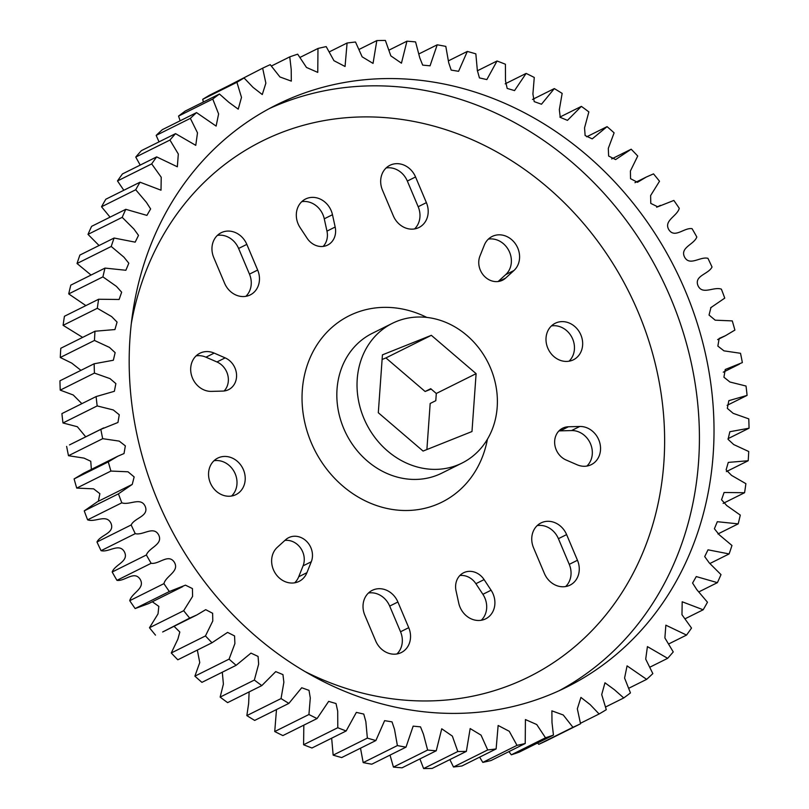 <?xml version="1.0" encoding="UTF-8"?>
<svg xmlns="http://www.w3.org/2000/svg" width="809" height="809" viewBox="0 0 809 809"><rect width="100%" height="100%" fill="white"/><g stroke="black" fill="none" stroke-linecap="round" stroke-linejoin="round"><path stroke-width="1.21" d="M457.57 465.064A78.069 68.077 63.5 0 0 462.01 463.072A78.069 68.077 63.5 0 0 489.354 365.355A78.069 68.077 63.5 0 0 396.845 321.325A78.069 68.077 63.5 0 0 392.405 323.307A78.069 68.077 63.5 0 0 365.061 421.024A78.069 68.077 63.5 0 0 457.57 465.064M225.155 357.881A17.697 15.432 -116.5 0 1 236.471 373.697A17.697 15.432 -116.5 0 1 228.563 389.665A17.697 15.432 -116.5 0 1 227.551 390.11A17.697 15.432 -116.5 0 1 222.788 391.081L211.452 391.384A20.397 17.788 63.5 0 1 191.642 375.77A20.397 17.788 63.5 0 1 199.914 353.22A20.397 17.788 63.5 0 1 214.183 353.098L225.155 357.881L216.954 361.967A17.697 15.432 -116.5 0 1 224.103 390.99M249.071 295.437A20.397 17.788 63.5 0 0 250.234 294.921A20.397 17.788 63.5 0 0 257.666 270.054L246.826 244.379A20.397 17.788 -116.5 0 0 221.191 232.719A20.397 17.788 -116.5 0 0 213.758 257.586L224.599 283.261A20.397 17.788 63.5 0 0 249.071 295.437M245.825 296.347A20.397 17.788 63.5 0 0 249.465 274.14L257.666 270.054M335.169 227.036A17.697 15.432 -116.5 0 1 327.605 245.097A17.697 15.432 -116.5 0 1 326.593 245.542A17.697 15.432 -116.5 0 1 307.117 238.25L300.129 227.642A20.397 17.788 63.5 0 1 305.559 199.014A20.397 17.788 63.5 0 1 332.479 214.719L335.169 227.036L326.967 231.121A17.697 15.432 -116.5 0 1 323.145 246.421M417.798 228.027A20.397 17.788 63.5 0 0 418.951 227.511A20.397 17.788 63.5 0 0 426.394 202.644L415.553 176.969A20.397 17.788 -116.5 0 0 389.918 165.309A20.397 17.788 -116.5 0 0 382.475 190.176L393.326 215.851A20.397 17.788 63.5 0 0 417.798 228.027M414.542 228.937A20.397 17.788 63.5 0 0 418.182 206.73L426.394 202.644M505.625 278.084A17.697 15.432 -116.5 0 1 502.541 280.197A17.697 15.432 -116.5 0 1 501.529 280.652A17.697 15.432 -116.5 0 1 483.721 275.545A17.697 15.432 -116.5 0 1 479.939 256.089L484.288 245.188A20.397 17.788 63.5 0 1 492.155 236.461A20.397 17.788 63.5 0 1 515.96 244.642A20.397 17.788 63.5 0 1 513.907 270.55L505.625 278.084L498.991 281.39M484.5 619.36A20.397 17.788 63.5 0 0 485.663 618.845A20.397 17.788 63.5 0 0 491.093 590.216L484.106 579.608A17.697 15.432 63.5 0 0 463.618 572.762A17.697 15.432 63.5 0 0 456.043 590.823L458.743 603.14A20.397 17.788 63.5 0 0 484.5 619.36M481.254 620.27A20.397 17.788 63.5 0 0 482.882 594.302L475.894 583.694A17.697 15.432 63.5 0 0 459.866 575.523M568.858 585.655A20.397 17.788 63.5 0 0 570.021 585.14A20.397 17.788 63.5 0 0 577.464 560.273L566.613 534.597A20.397 17.788 63.5 0 0 540.988 522.938A20.397 17.788 63.5 0 0 533.546 547.804L544.396 573.48A20.397 17.788 63.5 0 0 568.858 585.655M565.612 586.565A20.397 17.788 63.5 0 0 569.253 564.358L558.412 538.683A20.397 17.788 63.5 0 0 537.186 525.597M400.142 653.065A20.397 17.788 63.5 0 0 401.304 652.55A20.397 17.788 63.5 0 0 408.737 627.683L397.897 602.007A20.397 17.788 63.5 0 0 372.261 590.348A20.397 17.788 63.5 0 0 364.819 615.214L375.669 640.89A20.397 17.788 63.5 0 0 400.142 653.065M396.885 653.975A20.397 17.788 63.5 0 0 400.536 631.768L389.685 606.093A20.397 17.788 63.5 0 0 368.469 593.007M297.904 581.914A20.397 17.788 63.5 0 0 299.067 581.398A20.397 17.788 63.5 0 0 306.924 572.671L311.283 561.77A17.697 15.432 63.5 0 0 307.076 541.848A17.697 15.432 63.5 0 0 288.682 537.661A17.697 15.432 63.5 0 0 285.597 539.775L277.315 547.309A20.397 17.788 63.5 0 0 274.878 572.6A20.397 17.788 63.5 0 0 297.904 581.914M294.658 582.824A20.397 17.788 63.5 0 0 298.723 576.756L303.072 565.855A17.697 15.432 63.5 0 0 300.523 547.956A17.697 15.432 63.5 0 0 284.879 540.422M590.145 465.155A20.397 17.788 63.5 0 0 591.298 464.639A20.397 17.788 63.5 0 0 599.58 442.088A20.397 17.788 63.5 0 0 579.77 426.474L568.434 426.768A17.697 15.432 63.5 0 0 562.659 428.194A17.697 15.432 63.5 0 0 554.741 444.161A17.697 15.432 63.5 0 0 566.057 459.977L577.039 464.75A20.397 17.788 63.5 0 0 590.145 465.155M586.889 466.065A20.397 17.788 63.5 0 0 590.459 443.686A20.397 17.788 63.5 0 0 571.558 430.56L560.222 430.863A17.697 15.432 63.5 0 0 558.908 430.954M556.4 322.74A20.397 17.788 63.5 0 0 555.237 323.256A20.397 17.788 63.5 0 0 548.087 348.79A20.397 17.788 63.5 0 0 572.266 360.298A20.397 17.788 63.5 0 0 573.429 359.783A20.397 17.788 63.5 0 0 580.569 334.248A20.397 17.788 63.5 0 0 556.4 322.74M218.956 457.56A20.397 17.788 63.5 0 0 217.793 458.076A20.397 17.788 63.5 0 0 210.643 483.61A20.397 17.788 63.5 0 0 234.822 495.118A20.397 17.788 63.5 0 0 235.985 494.602A20.397 17.788 63.5 0 0 243.125 469.068A20.397 17.788 63.5 0 0 218.956 457.56M295.103 96.524A325.279 283.666 63.5 0 0 276.577 104.826A325.279 283.666 63.5 0 0 162.66 511.955A325.279 283.666 63.5 0 0 548.097 695.437A325.279 283.666 63.5 0 0 566.624 687.144A325.279 283.666 63.5 0 0 680.541 280.015A325.279 283.666 63.5 0 0 295.103 96.524M606.285 709.685A364.313 317.704 -116.5 0 1 599.105 713.983L590.135 704.588L580.923 697.419L577.333 708.795L580.538 723.782A364.313 317.704 -116.5 0 1 572.944 727.301L563.266 714.994L551.88 710.848L551.991 722.518L553.447 735.088A364.313 317.704 -116.5 0 1 545.509 737.788L536.731 724.53L525.425 719.565L525.223 743.501A364.313 317.704 -116.5 0 1 517.002 745.352L509.255 731.275L498.142 725.481L496.119 748.942A364.313 317.704 -116.5 0 1 487.696 749.943L481.052 735.138L470.16 728.565L466.368 751.379A364.313 317.704 -116.5 0 1 457.813 751.521L452.352 736.099L441.744 728.788L436.243 750.782A364.313 317.704 -116.5 0 1 427.627 750.054L423.431 734.147L420.508 726.856L413.156 726.148L405.997 747.152A364.313 317.704 -116.5 0 1 397.391 745.574L394.509 729.313L392.011 721.871L384.609 720.657L375.882 740.538A364.313 317.704 -116.5 0 1 367.357 738.101L365.85 721.628L363.767 714.074L356.364 712.385L346.151 730.972A364.313 317.704 -116.5 0 1 337.788 727.716L337.697 711.162L336.018 703.537L328.656 701.383L317.067 718.554A364.313 317.704 -116.5 0 1 308.937 714.509L310.292 698.005L309.008 690.35L301.706 687.751L288.884 703.385A364.313 317.704 -116.5 0 1 281.047 698.571L283.868 682.27L282.948 674.605L275.738 671.612L261.823 685.587A364.313 317.704 -116.5 0 1 254.35 680.056L258.658 664.088L258.071 656.423L250.972 653.106L236.127 665.322A364.313 317.704 -116.5 0 1 229.078 659.123L234.893 643.6L234.57 635.935L227.582 632.395L212.009 642.761A364.313 317.704 -116.5 0 1 205.456 635.935L212.787 620.988L212.636 613.283L205.719 609.673L196.85 614.951L189.69 618.096A364.313 317.704 -116.5 0 1 183.673 610.704L192.582 596.405L192.431 588.568L185.463 585.16L169.344 591.531A364.313 317.704 -116.5 0 1 163.924 583.643C165.997 575.705 179.841 571.417 174.299 562.204C168.414 553.235 158.999 564.571 151.141 563.297A364.313 317.704 -116.5 0 1 146.378 554.984C149.129 547.369 163.428 544.538 158.645 534.891C153.488 525.456 143.051 535.689 135.255 533.647A364.313 317.704 -116.5 0 1 131.169 524.96C134.597 517.73 149.21 516.385 145.226 506.404C140.847 496.574 129.47 505.605 121.815 502.814A364.313 317.704 -116.5 0 1 118.448 493.844L132.251 484.399L134.152 476.916L128.004 471.789L110.924 471.06A364.313 317.704 -116.5 0 1 108.305 461.888L117.801 456.225L124.02 453.546L125.344 445.87L119.236 441.107L102.692 438.68A364.313 317.704 -116.5 0 1 100.842 429.367L117.952 422.48L119.267 414.764L113.28 409.951L97.181 405.926A364.313 317.704 -116.5 0 1 96.109 396.572L114.362 391.303L115.869 383.608L110.024 378.622L94.431 373.101A364.313 317.704 -116.5 0 1 94.157 363.767L113.341 360.248L115.141 352.643L109.488 347.415L94.471 340.458A364.313 317.704 -116.5 0 1 94.997 331.235L114.929 329.556L117.072 322.093L111.632 316.582L97.313 308.29A364.313 317.704 -116.5 0 1 98.627 299.249L119.115 299.482L121.653 292.201L116.456 286.396L102.915 276.87A364.313 317.704 -116.5 0 1 105.008 268.092L125.88 270.267L128.813 263.218L123.898 257.131L111.227 246.472A364.313 317.704 -116.5 0 1 114.089 238.028L135.174 242.154L138.501 235.379L133.9 229.018L122.199 217.348A364.313 317.704 -116.5 0 1 125.8 209.319L146.914 215.386L150.626 208.934L146.378 202.321L135.72 189.751A364.313 317.704 -116.5 0 1 140.028 182.197L161.011 190.196L161.224 177.242L151.688 163.903A364.313 317.704 -116.5 0 1 156.663 156.895L177.343 166.785L178.314 154.023L169.951 140.048A364.313 317.704 -116.5 0 1 175.553 133.637L195.768 145.347L197.497 132.848L190.358 118.367A364.313 317.704 -116.5 0 1 196.547 112.613L216.124 126.093L218.612 113.917L212.747 99.052A364.313 317.704 -116.5 0 1 219.461 94.016L228.836 102.298L238.23 109.164L241.497 97.383L236.916 82.285A364.313 317.704 -116.5 0 1 244.096 77.988L253.055 87.382L262.278 94.542L265.868 83.165L262.652 68.178A364.313 317.704 -116.5 0 1 270.246 64.669L279.934 76.966L291.321 81.122L291.21 69.453L289.753 56.873A364.313 317.704 -116.5 0 1 297.692 54.183L306.469 67.44L317.765 72.395L317.977 48.469A364.313 317.704 -116.5 0 1 326.189 46.609L333.945 60.685L345.059 66.49L347.081 43.019A364.313 317.704 -116.5 0 1 355.505 42.017L362.149 56.822L373.04 63.405L376.822 40.592A364.313 317.704 -116.5 0 1 385.387 40.45L390.838 55.872L401.446 63.183L406.947 41.188A364.313 317.704 -116.5 0 1 415.573 41.916L419.77 57.813L422.682 65.114L430.044 65.822L437.204 44.808A364.313 317.704 -116.5 0 1 445.81 46.396L448.682 62.657L451.179 70.1L458.582 71.303L467.319 51.432A364.313 317.704 -116.5 0 1 475.844 53.859L477.34 70.343L479.424 77.897L486.836 79.585L497.039 60.999A364.313 317.704 -116.5 0 1 505.413 64.245L505.494 80.809L507.172 88.424L514.544 90.588L526.123 73.417A364.313 317.704 -116.5 0 1 534.264 77.462L532.909 93.965L534.193 101.621L541.494 104.219L554.317 88.585A364.313 317.704 -116.5 0 1 562.154 93.399L559.332 109.7L560.253 117.366L567.453 120.359L581.378 106.373A364.313 317.704 -116.5 0 1 588.851 111.905L584.543 127.883L585.129 135.548L592.228 138.865L607.074 126.639A364.313 317.704 -116.5 0 1 614.112 132.848L608.307 148.36L608.631 156.036L615.619 159.575L631.182 149.21A364.313 317.704 -116.5 0 1 637.735 156.026L630.413 170.982L630.555 178.688L637.482 182.298L646.34 177.019L653.51 173.874A364.313 317.704 -116.5 0 1 659.517 181.256L650.618 195.566L650.77 203.393L657.727 206.811L673.857 200.44A364.313 317.704 -116.5 0 1 679.267 208.317C677.204 216.256 663.36 220.554 668.891 229.766C674.787 238.736 684.202 227.39 692.049 228.664A364.313 317.704 -116.5 0 1 696.822 236.986C694.061 244.601 679.772 247.433 684.556 257.07C689.713 266.515 700.149 256.281 707.936 258.324A364.313 317.704 -116.5 0 1 712.021 267C708.603 274.231 693.98 275.586 697.965 285.567C702.354 295.386 713.72 286.356 721.385 289.157A364.313 317.704 -116.5 0 1 724.753 298.127L710.939 307.562L709.038 315.045L715.196 320.182L732.266 320.9A364.313 317.704 -116.5 0 1 734.896 330.082L725.4 335.735L719.181 338.425L717.856 346.1L723.964 350.853L740.508 353.29A364.313 317.704 -116.5 0 1 742.359 362.594L725.248 369.491L723.924 377.206L729.92 382.01L746.019 386.035A364.313 317.704 -116.5 0 1 747.091 395.399L728.838 400.667L727.321 408.353L733.166 413.338L748.77 418.87A364.313 317.704 -116.5 0 1 749.043 428.204L729.86 431.723L728.06 439.327L733.712 444.556L748.719 451.513A364.313 317.704 -116.5 0 1 748.204 460.736L728.272 462.404L726.118 469.877L731.558 475.389L745.888 483.671A364.313 317.704 -116.5 0 1 744.573 492.721L724.085 492.489L721.547 499.77L726.745 505.564L740.286 515.09A364.313 317.704 -116.5 0 1 738.192 523.868L717.32 521.704L714.387 528.752L719.292 534.84L731.963 545.488A364.313 317.704 -116.5 0 1 729.111 553.932L708.027 549.817L704.7 556.582L709.291 562.943L721.001 574.623A364.313 317.704 -116.5 0 1 717.401 582.652L696.276 576.574L692.575 583.036L696.812 589.65L707.471 602.22A364.313 317.704 -116.5 0 1 703.173 609.774L682.189 601.775L681.967 614.719L691.513 628.057A364.313 317.704 -116.5 0 1 686.538 635.075L665.858 625.185L664.887 637.947L673.25 651.923A364.313 317.704 -116.5 0 1 667.647 658.334L647.422 646.613L645.703 659.123L652.833 673.604A364.313 317.704 -116.5 0 1 646.654 679.348L627.076 665.868L624.578 678.053L630.454 692.909A364.313 317.704 -116.5 0 1 623.739 697.955L614.355 689.662L604.97 682.796L601.704 694.587L606.285 709.685M580.468 723.266L599.105 713.983M580.538 723.782L546.348 740.822A364.313 317.704 63.5 0 1 538.754 744.331L572.944 727.301M605.628 706.975L623.739 697.955M628.856 688.216L646.654 679.348M649.971 667.132L667.647 658.334M668.8 643.903L686.538 635.075M685.183 618.733L703.173 609.774M698.946 591.844L717.401 582.652M709.938 563.489L729.111 553.932M717.957 533.95L738.192 523.868M723.125 503.4L744.573 492.721M726.361 471.617L748.204 460.736M728.06 438.65L749.043 428.204M727.119 405.339L747.091 395.399M631.182 149.21L611.665 158.928M607.074 126.639L586.697 136.792M581.378 106.373L559.879 117.083M554.317 88.585L532.514 99.446M526.123 73.417L505.18 83.843M497.039 60.999L477.34 70.808M467.319 51.432L448.499 60.806M437.204 44.808L418.981 53.89M406.947 41.188L389.099 50.077M376.822 40.592L359.145 49.4M347.081 43.019L329.374 51.837M317.977 48.469L300.058 57.388M289.753 56.873L271.43 66.004M262.652 68.178L228.532 85.734M236.916 82.285L202.715 99.315A364.313 317.704 63.5 0 1 209.895 95.017L244.096 77.988M202.715 99.315L203.372 102.025M212.747 99.052L178.546 116.091A364.313 317.704 63.5 0 1 185.261 111.045L219.461 94.016M178.546 116.091L180.144 120.784M190.358 118.367L156.167 135.396A364.313 317.704 63.5 0 1 162.346 129.652L196.547 112.613M156.167 135.396L159.029 141.868M169.951 140.048L135.75 157.077A364.313 317.704 63.5 0 1 141.353 150.666L175.553 133.637M135.75 157.077L140.2 165.097M151.688 163.903L117.487 180.943A364.313 317.704 63.5 0 1 122.462 173.925L156.663 156.895M117.487 180.943L123.817 190.267M135.72 189.751L101.529 206.78A364.313 317.704 63.5 0 1 105.827 199.226L140.028 182.197M101.529 206.78L110.054 217.156M122.199 217.348L87.999 234.377A364.313 317.704 63.5 0 1 91.599 226.348L125.8 209.319M87.999 234.377L99.062 245.511M111.227 246.472L77.037 263.512A364.313 317.704 63.5 0 1 79.889 255.068L114.089 238.028M77.037 263.512L91.043 275.05M102.915 276.87L68.714 293.91A364.313 317.704 63.5 0 1 70.808 285.132L105.008 268.092M68.714 293.91L85.875 305.6M97.313 308.29L63.112 325.329A364.313 317.704 63.5 0 1 64.427 316.279L98.627 299.249M63.112 325.329L82.639 337.383M94.471 340.458L60.281 357.487A364.313 317.704 63.5 0 1 60.796 348.264L94.997 331.235M60.281 357.487L71.748 363.12L80.94 370.35M94.431 373.101L60.23 390.13A364.313 317.704 63.5 0 1 59.957 380.796L94.157 363.767M60.23 390.13L73.245 394.994L81.881 403.661M97.181 405.926L62.981 422.965A364.313 317.704 63.5 0 1 61.909 413.601L96.109 396.572M62.981 422.965L77.351 426.737L85.724 436.83M103.683 427.89L69.483 444.92L100.842 429.367M102.692 438.68L68.492 455.71L84.035 458.116L90.75 461.272L91.377 469.382M66.641 446.406A364.313 317.704 63.5 0 0 68.492 455.71M117.801 456.225L83.6 473.265L74.104 478.918L108.305 461.888M110.924 471.06L76.734 488.1L93.632 488.838L99.871 493.682L98.354 501.287M74.104 478.918A364.313 317.704 63.5 0 0 76.734 488.1M131.341 484.864L97.454 501.732L84.247 510.873L118.448 493.844M121.815 502.814L87.615 519.843C95.28 522.644 106.646 513.614 111.035 523.433C115.02 533.414 100.397 534.769 96.979 542L131.169 524.96M84.247 510.873A364.313 317.704 63.5 0 0 87.615 519.843M135.255 533.647L101.064 550.676C108.851 552.719 119.287 542.485 124.444 551.93C129.228 561.567 114.939 564.399 112.178 572.014L146.378 554.984M96.979 542A364.313 317.704 63.5 0 0 101.064 550.676M151.141 563.297L116.951 580.336C124.798 581.61 134.213 570.264 140.109 579.234C145.64 588.446 131.796 592.744 129.733 600.683L163.924 583.643M112.178 572.014A364.313 317.704 63.5 0 0 116.951 580.336M169.344 591.531L135.143 608.56L148.543 603.645L182.733 586.616M129.733 600.683A364.313 317.704 63.5 0 0 135.143 608.56M152.325 601.765L158.827 606.376L158.018 613.879L149.483 627.744L183.673 610.704M189.69 618.096L162.66 631.981L196.85 614.951M149.483 627.744A364.313 317.704 63.5 0 0 155.49 635.126M174.046 626.308L179.82 632.021L177.879 639.14L171.265 652.974L205.456 635.935M212.009 642.761L177.818 659.79A364.313 317.704 63.5 0 1 171.265 652.974M197.335 650.072L199.752 662.561L194.888 676.152L229.078 659.123M236.127 665.322L201.926 682.361A364.313 317.704 63.5 0 1 194.888 676.152M222.303 672.208L223.395 684.07L220.149 697.095L254.35 680.056M261.823 685.587L227.622 702.627A364.313 317.704 63.5 0 1 220.149 697.095M249.121 691.917L248.636 703.506L246.846 715.601L281.047 698.571M288.884 703.385L254.683 720.414A364.313 317.704 63.5 0 1 246.846 715.601M276.486 709.554L274.736 731.538L308.937 714.509M317.067 718.554L282.877 735.583A364.313 317.704 63.5 0 1 274.736 731.538M303.82 725.157L303.587 744.755L337.788 727.716M346.151 730.972L311.961 748.001A364.313 317.704 63.5 0 1 303.587 744.755M331.66 738.192L333.156 755.141L367.357 738.101M375.882 740.538L341.681 757.568A364.313 317.704 63.5 0 1 333.156 755.141M360.501 748.194L363.19 762.604L397.391 745.574M405.997 747.152L371.796 764.192A364.313 317.704 63.5 0 1 363.19 762.604M390.019 755.11L393.427 767.084L427.627 750.054M436.243 750.782L402.053 767.812A364.313 317.704 63.5 0 1 393.427 767.084M419.901 758.923L423.613 768.55L457.813 751.521M466.368 751.379L432.178 768.408A364.313 317.704 63.5 0 1 423.613 768.55M449.855 759.6L453.495 766.983L487.696 749.943M496.119 748.942L461.919 765.981A364.313 317.704 63.5 0 1 453.495 766.983M479.626 757.163L482.811 762.391L517.002 745.352M525.223 743.501L491.023 760.531A364.313 317.704 63.5 0 1 482.811 762.391M508.942 751.612L511.308 754.817L545.509 737.788M553.447 735.088L519.247 752.127A364.313 317.704 63.5 0 1 511.308 754.817M537.57 742.996L538.754 744.331M386.126 167.969A20.397 17.788 -116.5 0 1 407.342 181.054L418.182 206.73M301.757 201.674A20.397 17.788 63.5 0 1 324.267 218.804L326.967 231.121M196.122 355.879A20.397 17.788 63.5 0 1 205.971 357.194L216.954 361.967M217.399 235.379A20.397 17.788 -116.5 0 1 238.615 248.464L249.465 274.14M488.353 239.12A20.397 17.788 63.5 0 1 509.053 251.043A20.397 17.788 63.5 0 1 505.696 274.635L498.132 281.522M569.02 361.208A20.397 17.788 63.5 0 0 572.054 337.677A20.397 17.788 63.5 0 0 551.445 325.916M231.566 496.028A20.397 17.788 63.5 0 0 234.6 472.496A20.397 17.788 63.5 0 0 213.991 460.736M431.167 389.078L425.119 391.495L430.732 388.704L436.304 393.477L435.788 400.688L430.176 403.479L426.889 449.541M378.309 412.732L423.077 451.068L471.981 431.531L476.107 373.657L431.339 335.32L382.435 354.858L378.309 412.732M425.119 391.495L385.923 357.932L382.111 359.459M385.923 357.932L431.339 335.32M436.304 393.477L476.107 373.657M487.433 439.186A104.088 90.77 -116.5 0 1 436.091 504.755A104.088 90.77 -116.5 0 1 311.243 442.634A104.088 90.77 -116.5 0 1 355.131 313.103A104.088 90.77 -116.5 0 1 426.788 317.411M392.405 323.307L372.201 333.369A78.069 68.077 63.5 0 0 344.867 431.086A78.069 68.077 63.5 0 0 437.366 475.126A78.069 68.077 63.5 0 0 441.815 473.134L462.01 463.072M482.882 594.302L491.093 590.216M569.253 564.358L577.464 560.273M400.536 631.768L408.737 627.683M298.723 576.756L306.924 572.671M571.558 430.56L579.77 426.474M269.346 108.578A325.279 283.666 -116.5 0 1 280.511 103.795A325.279 283.666 -116.5 0 1 663.967 283.049A325.279 283.666 -116.5 0 1 559.262 690.653M304.821 671.46A299.259 260.973 63.5 0 0 511.986 684.434A299.259 260.973 63.5 0 0 638.149 312.031A299.259 260.973 63.5 0 0 279.236 133.424A299.259 260.973 63.5 0 0 131.371 323.226M205.971 357.194L214.183 353.098M238.615 248.464L246.826 244.379M324.267 218.804L332.479 214.719M407.342 181.054L415.553 176.969M505.696 274.635L513.907 270.55M475.894 583.694L484.106 579.608M558.412 538.683L566.613 534.597M389.685 606.093L397.897 602.007M303.072 565.855L311.283 561.77M560.222 430.863L568.434 426.768M723.276 372.17L739.517 364.08M717.623 339.618L725.4 335.735M710.646 307.713L711.546 307.268M656.675 207.235L660.457 205.355M634.954 182.692L646.34 177.019M131.655 484.702L97.454 501.732"/></g></svg>
